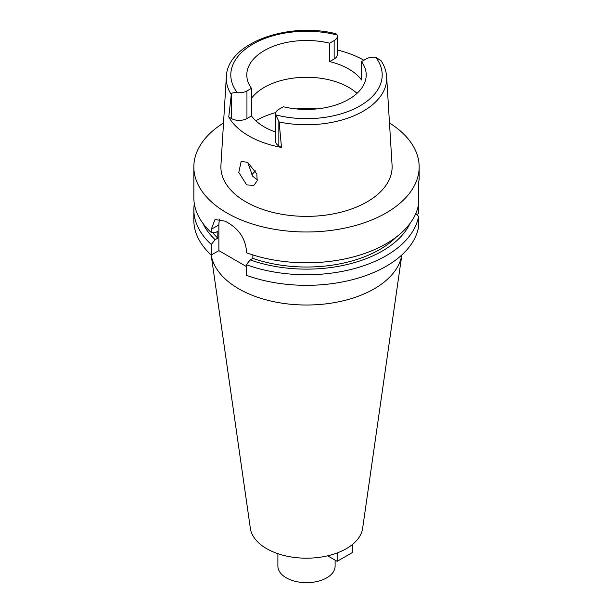 <?xml version="1.0" encoding="UTF-8"?>
<svg xmlns="http://www.w3.org/2000/svg" width="613" height="613" viewBox="0 0 613 613"><rect width="100%" height="100%" fill="white"/><g stroke="black" fill="none" stroke-linecap="round" stroke-linejoin="round"><path stroke-width="0.92" d="M366.053 58.994A10.996 6.345 180 0 1 375.685 57.224L381.102 60.764C384.428 65.836 386.274 71.192 386.65 76.817A80.196 46.304 180 0 1 363.21 111.198A80.196 46.304 180 0 1 279.122 121.979L275.781 114.907A10.996 6.345 180 0 1 275.62 113.834A10.996 6.345 180 0 1 278.846 109.344L283.359 106.739A59.706 34.474 0 0 0 348.72 99.337A59.706 34.474 0 0 0 366.206 74.962A59.706 34.474 0 0 0 361.54 61.599L366.053 58.994M231.4 93.605L228.749 116.991L231.4 118.524L231.4 93.605C232.181 92.824 234.158 92.517 237.315 92.701A10.996 6.345 180 0 0 246.947 90.931L251.46 88.326A59.706 34.474 0 0 1 246.794 74.962A59.706 34.474 0 0 1 264.28 50.588A59.706 34.474 0 0 1 329.641 43.186L329.641 61.584A59.706 34.474 0 0 1 361.54 79.996L361.54 61.599M251.46 98.386A59.706 34.474 180 0 1 264.28 87.375A59.706 34.474 180 0 1 356.996 93.352M337.38 50.051A81.108 46.826 180 0 1 363.869 60.25M329.641 61.584L334.154 58.978A10.996 6.345 0 0 0 337.38 54.488L337.38 36.09A10.996 6.345 180 0 1 334.154 40.581L329.641 43.186M231.116 94.264A80.196 46.304 180 0 1 226.35 76.817C227.139 43.117 287.934 21.509 335.985 33.753L337.219 35.018A10.996 6.345 180 0 1 337.38 36.09M226.35 76.817L220.933 165.196A85.621 49.431 0 0 0 272.341 212.267A85.621 49.431 0 0 0 367.041 201.899A85.621 49.431 0 0 0 392.067 165.196L386.65 76.817M275.62 113.834L275.62 141.427A10.996 6.345 0 0 0 278.846 145.917L281.49 147.442L279.122 121.979M281.49 147.442A81.675 47.155 180 0 1 228.749 116.991M246.679 184.927L253.958 185.295L257.192 180.774L256.824 173.977L247.629 162.299L241.124 161.487L238.794 172.422L246.679 184.927M231.4 118.524A10.996 6.345 0 0 0 246.947 118.524L251.46 115.918A59.706 34.474 0 0 0 275.62 132.063M251.46 115.918L251.46 88.326M257.368 179.877L252.648 176.169L247.675 162.322M251.698 174.897A60.61 34.995 180 0 1 255.552 170.889M277.888 553.685L277.888 566.144A28.612 16.52 0 0 0 295.55 581.408A28.612 16.52 0 0 0 326.737 577.829A28.612 16.52 0 0 0 335.112 566.144L335.112 560.129M211.163 254.947L250.365 528.36A56.327 32.52 0 0 0 287.114 556.206A56.327 32.52 0 0 0 346.33 548.673A56.327 32.52 0 0 0 362.635 528.36L401.837 254.947M211.171 254.954A95.758 55.285 0 0 0 274.08 301.749A95.758 55.285 0 0 0 374.214 288.823A95.758 55.285 0 0 0 401.829 254.954M416.809 214.558L418.549 213.554L418.549 182.881L419.154 179.356L419.154 166.943A112.654 65.039 180 0 1 386.159 212.933A112.654 65.039 180 0 1 263.391 227.032A112.654 65.039 180 0 1 193.846 166.943A112.654 65.039 180 0 1 223.523 122.952M418.549 204.504A112.654 65.039 0 0 1 386.159 243.752A112.654 65.039 0 0 1 246.319 252.74L246.319 249.522C244.855 238.204 238.901 229.377 228.45 223.04A112.654 65.039 0 0 1 225.262 221.201L215.025 219.492L211.27 229.285L211.27 232.511L215.155 232.787L217.814 231.254L217.814 238.15L215.155 239.691L211.27 244.457A112.654 65.039 180 0 1 193.846 209.707L193.846 220.297A112.654 65.039 0 0 0 211.27 255.039L218.872 250.648L218.872 224.894A22.528 13.011 60 0 1 219.914 218.956M246.319 266.494L218.872 250.648M246.319 264.693L246.319 275.275A112.654 65.039 0 0 0 386.159 266.287A112.654 65.039 0 0 0 418.549 227.032L418.549 216.45A112.654 65.039 180 0 1 386.159 255.698A112.654 65.039 180 0 1 246.319 264.693L250.204 259.92L252.862 258.387L252.862 254.954M415.821 213.477L418.549 216.45M211.27 244.457L211.27 255.039M193.846 209.707A112.654 65.039 180 0 1 194.321 203.738M418.549 187.118L418.687 182.299M389.477 122.952A112.654 65.039 180 0 1 419.154 166.943M252.862 258.387A103.643 59.836 0 0 0 379.784 249.499A103.643 59.836 0 0 0 396.412 236.947M410.097 223.308A107.298 61.951 180 0 1 382.374 250.993A107.298 61.951 180 0 1 250.204 259.92M193.846 166.943L193.846 197.761A112.654 65.039 0 0 0 211.27 232.511M212.68 232.611A103.643 59.836 0 0 0 217.814 238.15M215.155 239.691A107.298 61.951 180 0 1 202.903 223.308M352.306 544.605L352.306 552.581L337.165 561.316L327.641 555.815M337.165 552.949L337.165 561.316M375.685 57.224A75.698 43.707 180 0 1 360.03 105.865A75.698 43.707 180 0 1 275.781 114.907M334.154 58.978L334.154 40.581M237.315 92.701A75.698 43.707 180 0 1 252.97 44.059A75.698 43.707 180 0 1 337.219 35.018M246.947 90.931L246.947 118.524M255.828 120.784A70.97 40.979 180 0 1 256.318 120.5A70.97 40.979 180 0 1 275.865 112.508M296.286 108.922A70.97 40.979 180 0 1 316.714 108.922M218.872 224.894L211.27 229.285M278.846 120.999L278.846 145.917"/></g></svg>
